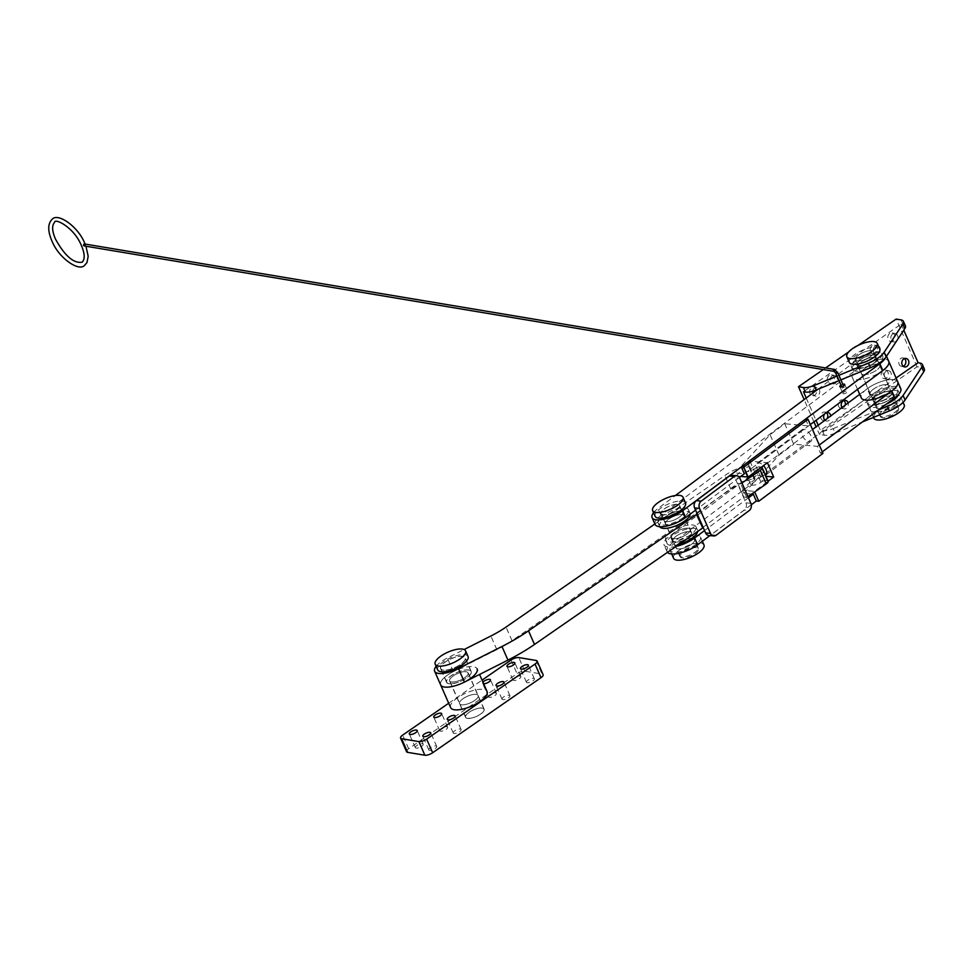 <?xml version="1.0" encoding="UTF-8"?>
<svg xmlns="http://www.w3.org/2000/svg" width="973" height="973" viewBox="0 0 973 973"><rect width="100%" height="100%" fill="white"/><g stroke="black" fill="none" stroke-linecap="round" stroke-linejoin="round"><path stroke-width="0.73" stroke-dasharray="4.87 3.65" d="M461.384 704.756A10.156 3.624 156.3 0 1 459.548 703.661A10.156 3.624 156.3 0 1 465.143 697.373A10.156 3.624 156.3 0 1 476.32 694.406A10.156 3.624 156.3 0 1 478.157 695.5A10.156 3.624 156.3 0 1 472.562 701.788A10.156 3.624 156.3 0 1 461.384 704.756A10.156 3.624 156.3 0 1 459.548 703.661A10.156 3.624 156.3 0 1 465.143 697.373A10.156 3.624 156.3 0 1 476.32 694.406A10.156 3.624 156.3 0 1 478.157 695.5A10.156 3.624 156.3 0 1 472.562 701.788A10.156 3.624 156.3 0 1 461.384 704.756M467.368 718.39A10.156 3.624 156.3 0 1 465.532 717.296A10.156 3.624 156.3 0 1 471.127 711.008A10.156 3.624 156.3 0 1 482.304 708.04A10.156 3.624 156.3 0 1 484.14 709.135A10.156 3.624 156.3 0 1 478.546 715.423A10.156 3.624 156.3 0 1 467.368 718.39M527.22 682.718A4.318 1.545 156.3 0 1 526.442 682.255A4.318 1.545 156.3 0 1 528.826 679.592A4.318 1.545 156.3 0 1 533.569 678.327A4.318 1.545 156.3 0 1 534.347 678.789A4.318 1.545 156.3 0 1 531.976 681.465A4.318 1.545 156.3 0 1 527.22 682.718M502.81 699.636A4.318 1.545 156.3 0 1 502.032 699.173A4.318 1.545 156.3 0 1 504.415 696.498A4.318 1.545 156.3 0 1 509.159 695.233A4.318 1.545 156.3 0 1 509.937 695.695A4.318 1.545 156.3 0 1 507.565 698.371A4.318 1.545 156.3 0 1 502.81 699.636M483.666 683.776A4.318 1.545 156.3 0 1 483.338 683.739A4.318 1.545 156.3 0 1 482.559 683.277A4.318 1.545 156.3 0 1 482.949 682.134M489.322 697.373A4.318 1.545 156.3 0 1 488.543 696.911A4.318 1.545 156.3 0 1 490.927 694.236A4.318 1.545 156.3 0 1 495.671 692.983A4.318 1.545 156.3 0 1 496.449 693.445A4.318 1.545 156.3 0 1 494.077 696.109A4.318 1.545 156.3 0 1 489.322 697.373M513.744 680.468A4.318 1.545 156.3 0 1 512.966 680.005A4.318 1.545 156.3 0 1 515.337 677.33A4.318 1.545 156.3 0 1 520.081 676.077A4.318 1.545 156.3 0 1 520.859 676.539A4.318 1.545 156.3 0 1 518.487 679.203A4.318 1.545 156.3 0 1 513.744 680.468M440.501 731.185A4.318 1.545 156.3 0 1 439.723 730.723A4.318 1.545 156.3 0 1 442.107 728.059A4.318 1.545 156.3 0 1 446.85 726.795A4.318 1.545 156.3 0 1 447.629 727.257A4.318 1.545 156.3 0 1 445.257 729.932A4.318 1.545 156.3 0 1 440.501 731.185M416.091 748.103A4.318 1.545 156.3 0 1 415.313 747.629A4.318 1.545 156.3 0 1 417.685 744.965A4.318 1.545 156.3 0 1 422.44 743.7A4.318 1.545 156.3 0 1 423.219 744.163A4.318 1.545 156.3 0 1 420.847 746.838A4.318 1.545 156.3 0 1 416.091 748.103M453.99 733.447A4.318 1.545 156.3 0 1 453.211 732.985A4.318 1.545 156.3 0 1 455.583 730.309A4.318 1.545 156.3 0 1 460.338 729.045A4.318 1.545 156.3 0 1 461.117 729.519A4.318 1.545 156.3 0 1 458.745 732.183A4.318 1.545 156.3 0 1 453.99 733.447M429.579 750.353A4.318 1.545 156.3 0 1 428.801 749.891A4.318 1.545 156.3 0 1 431.173 747.215A4.318 1.545 156.3 0 1 435.928 745.963A4.318 1.545 156.3 0 1 436.707 746.425A4.318 1.545 156.3 0 1 434.323 749.088A4.318 1.545 156.3 0 1 429.579 750.353M406.556 751.703A5.972 2.128 156.3 0 1 408.648 748.748L517.04 673.669A5.972 2.128 156.3 0 1 524.8 671.188L542.034 674.07A5.972 2.128 156.3 0 1 543.116 674.715M448.699 703.236L482.061 680.127M451.411 682.037A10.156 3.624 156.3 0 1 449.575 680.942A10.156 3.624 156.3 0 1 455.169 674.654A10.156 3.624 156.3 0 1 466.347 671.686A10.156 3.624 156.3 0 1 468.183 672.781A10.156 3.624 156.3 0 1 462.589 679.069A10.156 3.624 156.3 0 1 451.411 682.037M450.608 707.59A19.922 7.103 156.3 0 1 461.579 695.257A19.922 7.103 156.3 0 1 483.496 689.431A19.922 7.103 156.3 0 1 487.084 691.572M762.479 481.209L765.07 480.382L759.086 466.748L756.495 467.575L762.479 481.209L761.008 482.231A7.042 2.505 -23.7 0 1 751.861 485.15A7.042 2.505 -23.7 0 1 750.597 484.396A7.042 2.505 -23.7 0 1 754.695 479.908L755.036 478.704L753.917 478.521A29.214 10.423 156.3 0 0 730.857 489.127L512.017 640.696A53.114 18.949 -23.7 0 1 496.85 649.648L453.321 671.625A19.922 7.103 156.3 0 0 440.635 684.87A19.922 7.103 156.3 0 1 451.606 672.538A19.922 7.103 156.3 0 1 473.523 666.712A19.922 7.103 156.3 0 1 477.111 668.852L479.567 674.447M468.086 656.556A16.602 5.923 -23.7 0 0 461.299 654.732A16.602 5.923 -23.7 0 0 444.539 660.983A16.602 5.923 -23.7 0 0 437.692 669.898M452.153 683.654A13.281 4.743 -23.7 0 0 465.556 678.655A13.281 4.743 -23.7 0 0 471.029 671.528A13.281 4.743 -23.7 0 0 465.605 670.069A13.281 4.743 -23.7 0 0 452.19 675.067A13.281 4.743 -23.7 0 0 446.716 682.195A13.281 4.743 -23.7 0 0 452.153 683.654M446.169 670.02A13.281 4.743 -23.7 0 0 459.572 665.021A13.281 4.743 -23.7 0 0 465.045 657.894A13.281 4.743 -23.7 0 0 459.621 656.434A13.281 4.743 -23.7 0 0 446.206 661.433A13.281 4.743 -23.7 0 0 440.733 668.573A13.281 4.743 -23.7 0 0 446.169 670.02M469.789 718.305A9.961 3.551 -23.7 0 0 479.847 714.559A9.961 3.551 -23.7 0 0 483.958 709.208A9.961 3.551 -23.7 0 0 479.884 708.113A9.961 3.551 -23.7 0 0 469.825 711.871A9.961 3.551 -23.7 0 0 465.714 717.21A9.961 3.551 -23.7 0 0 469.789 718.305M453.832 681.964A9.961 3.551 -23.7 0 0 463.89 678.205A9.961 3.551 -23.7 0 0 468.001 672.854A9.961 3.551 -23.7 0 0 463.926 671.759A9.961 3.551 -23.7 0 0 453.868 675.517A9.961 3.551 -23.7 0 0 449.757 680.869A9.961 3.551 -23.7 0 0 453.832 681.964M667.344 525.006A10.156 3.624 156.3 0 1 665.52 523.912A10.156 3.624 156.3 0 1 671.115 517.624A10.156 3.624 156.3 0 1 682.292 514.656A10.156 3.624 156.3 0 1 684.116 515.751A10.156 3.624 156.3 0 1 678.534 522.039A10.156 3.624 156.3 0 1 667.344 525.006M673.328 538.641A10.156 3.624 156.3 0 1 671.504 537.546A10.156 3.624 156.3 0 1 677.099 531.258A10.156 3.624 156.3 0 1 688.276 528.29A10.156 3.624 156.3 0 1 690.1 529.373A10.156 3.624 156.3 0 1 684.518 535.673A10.156 3.624 156.3 0 1 673.328 538.641M442.983 670.093A13.476 4.804 156.3 0 1 440.55 668.646A13.476 4.804 156.3 0 1 447.969 660.302A13.476 4.804 156.3 0 1 462.807 656.361A13.476 4.804 156.3 0 1 465.228 657.809A13.476 4.804 156.3 0 1 457.809 666.152A13.476 4.804 156.3 0 1 442.983 670.093M448.967 683.727A13.476 4.804 156.3 0 1 446.534 682.28A13.476 4.804 156.3 0 1 453.953 673.936A13.476 4.804 156.3 0 1 468.791 669.996A13.476 4.804 156.3 0 1 471.212 671.443A13.476 4.804 156.3 0 1 463.793 679.786A13.476 4.804 156.3 0 1 448.967 683.727M654.89 523.973L724.873 475.493A29.214 10.423 156.3 0 1 747.933 464.887L749.052 465.082L748.711 466.274A7.042 2.505 -23.7 0 0 744.613 470.762A7.042 2.505 -23.7 0 0 745.877 471.516A7.042 2.505 -23.7 0 0 755.024 468.597L756.495 467.575M436.111 666.31A19.922 7.103 156.3 0 1 447.337 657.991L464.109 649.526M765.07 480.382L767.162 480.735A5.315 1.897 156.3 0 1 768.123 481.307M747.945 496.631L746.729 497.471L743.725 496.972L703.09 527.257M759.086 466.748L761.178 467.101A5.315 1.897 156.3 0 1 761.421 467.162M741.961 482.997L740.745 483.836L737.741 483.338L697.106 513.635M753.917 478.521L747.933 464.887M755.036 478.704L749.052 465.082M754.695 479.908L748.711 466.274M746.729 497.471L740.745 483.836M743.725 496.972L737.741 483.338M702.336 527.828L696.352 514.194M663.939 519.606A10.156 3.624 156.3 0 1 672.988 512.637A10.156 3.624 156.3 0 1 682.62 512.333A10.156 3.624 156.3 0 1 682.705 513.233A10.156 3.624 156.3 0 1 673.669 520.202A10.156 3.624 156.3 0 1 664.024 520.506A10.156 3.624 156.3 0 1 663.939 519.606M665.435 523.012A10.156 3.624 156.3 0 1 674.484 516.055A10.156 3.624 156.3 0 1 684.116 515.751A10.156 3.624 156.3 0 1 684.201 516.651A10.156 3.624 156.3 0 1 675.165 523.608A10.156 3.624 156.3 0 1 665.52 523.912A10.156 3.624 156.3 0 1 665.435 523.012M659.718 526.697A16.602 5.923 156.3 0 1 659.621 526.502A16.602 5.923 156.3 0 1 659.487 525.031A16.602 5.923 156.3 0 1 674.265 513.647A16.602 5.923 156.3 0 1 690.015 513.16A16.602 5.923 156.3 0 1 690.21 514.121M688.653 511.214A16.602 5.923 156.3 0 1 673.875 522.598A16.602 5.923 156.3 0 1 658.125 523.097A16.602 5.923 156.3 0 1 657.991 521.625A16.602 5.923 156.3 0 1 672.769 510.241A16.602 5.923 156.3 0 1 688.519 509.755A16.602 5.923 156.3 0 1 688.653 511.214M843.445 393.712A2.651 0.949 156.3 0 1 842.849 393.408A2.651 0.949 156.3 0 1 844.223 391.815A2.651 0.949 156.3 0 1 847.106 390.976A2.651 0.949 156.3 0 1 847.714 391.28A2.651 0.949 156.3 0 1 846.328 392.873A2.651 0.949 156.3 0 1 843.445 393.712M841.025 385.126A2.651 0.949 156.3 0 1 842.849 384.323M860.521 367.818A10.156 3.624 156.3 0 1 858.235 366.663A10.156 3.624 156.3 0 1 863.501 360.557A10.156 3.624 156.3 0 1 874.557 357.359A10.156 3.624 156.3 0 1 876.843 358.502A10.156 3.624 156.3 0 1 871.565 364.607A10.156 3.624 156.3 0 1 860.521 367.818M863.513 374.629A10.156 3.624 156.3 0 1 861.227 373.486A10.156 3.624 156.3 0 1 866.493 367.368A10.156 3.624 156.3 0 1 877.549 364.17A10.156 3.624 156.3 0 1 879.835 365.313A10.156 3.624 156.3 0 1 874.557 371.431A10.156 3.624 156.3 0 1 863.513 374.629M663.318 514.839A10.156 3.624 156.3 0 1 661.032 513.695A10.156 3.624 156.3 0 1 666.298 507.578A10.156 3.624 156.3 0 1 677.354 504.379A10.156 3.624 156.3 0 1 679.628 505.522A10.156 3.624 156.3 0 1 674.362 511.628A10.156 3.624 156.3 0 1 663.318 514.839M666.31 521.65A10.156 3.624 156.3 0 1 664.024 520.506A10.156 3.624 156.3 0 1 669.29 514.401A10.156 3.624 156.3 0 1 680.346 511.19A10.156 3.624 156.3 0 1 682.62 512.333A10.156 3.624 156.3 0 1 677.354 518.451A10.156 3.624 156.3 0 1 666.31 521.65M655.084 524.423A19.922 7.103 156.3 0 1 661.008 515.313L858.222 368.293A19.922 7.103 156.3 0 1 876.734 359.864A19.922 7.103 156.3 0 1 888.775 361.397A19.922 7.103 156.3 0 0 874.52 360.424A19.922 7.103 156.3 0 0 855.194 370.859A19.922 7.103 156.3 0 0 852.287 377.402A19.922 7.103 156.3 0 0 866.542 378.375A19.922 7.103 156.3 0 0 885.868 367.94M653.552 512.686A19.922 7.103 156.3 0 1 658.016 508.49L675.408 495.537M810.327 424.569L744.333 473.766L734.895 472.914L770.069 434.7L784.749 423.754L793.725 444.199L817.515 446.352L820.507 453.163L822.976 453.382M739.419 477.439L695.573 510.12M817.94 389.273L855.231 361.469A19.922 7.103 156.3 0 1 873.742 353.041A19.922 7.103 156.3 0 1 885.783 354.573A19.922 7.103 156.3 0 1 885.43 357.784M671.419 536.67A10.156 3.624 156.3 0 1 680.431 529.689A10.156 3.624 156.3 0 1 690.1 529.373A10.156 3.624 156.3 0 1 690.198 530.249A10.156 3.624 156.3 0 1 681.173 537.23A10.156 3.624 156.3 0 1 671.504 537.546A10.156 3.624 156.3 0 1 671.419 536.67M672.915 540.076A10.156 3.624 156.3 0 1 681.927 533.107A10.156 3.624 156.3 0 1 691.596 532.79A10.156 3.624 156.3 0 1 691.694 533.654A10.156 3.624 156.3 0 1 682.669 540.635A10.156 3.624 156.3 0 1 673 540.952A10.156 3.624 156.3 0 1 672.915 540.076M679.081 544.321A16.602 5.923 156.3 0 1 667.101 543.542A16.602 5.923 156.3 0 1 666.955 542.119A16.602 5.923 156.3 0 1 681.696 530.711A16.602 5.923 156.3 0 1 697.495 530.2A16.602 5.923 156.3 0 1 697.665 531.453M696.145 528.217A16.602 5.923 156.3 0 1 681.404 539.614A16.602 5.923 156.3 0 1 665.605 540.137A16.602 5.923 156.3 0 1 665.459 538.714A16.602 5.923 156.3 0 1 680.2 527.305A16.602 5.923 156.3 0 1 695.999 526.794A16.602 5.923 156.3 0 1 696.145 528.217M872.489 395.074A10.156 3.624 156.3 0 1 870.203 393.931A10.156 3.624 156.3 0 1 875.469 387.826A10.156 3.624 156.3 0 1 886.525 384.615A10.156 3.624 156.3 0 1 888.811 385.758A10.156 3.624 156.3 0 1 883.533 391.876A10.156 3.624 156.3 0 1 872.489 395.074M875.481 401.898A10.156 3.624 156.3 0 1 873.195 400.742A10.156 3.624 156.3 0 1 878.461 394.637A10.156 3.624 156.3 0 1 889.517 391.438A10.156 3.624 156.3 0 1 891.803 392.581A10.156 3.624 156.3 0 1 886.525 398.687A10.156 3.624 156.3 0 1 875.481 401.898M675.286 542.095A10.156 3.624 156.3 0 1 673 540.952A10.156 3.624 156.3 0 1 678.266 534.846A10.156 3.624 156.3 0 1 689.322 531.635A10.156 3.624 156.3 0 1 691.596 532.79A10.156 3.624 156.3 0 1 686.33 538.896A10.156 3.624 156.3 0 1 675.286 542.095M678.278 548.918A10.156 3.624 156.3 0 1 675.992 547.775A10.156 3.624 156.3 0 1 681.258 541.657A10.156 3.624 156.3 0 1 692.314 538.458A10.156 3.624 156.3 0 1 694.588 539.601A10.156 3.624 156.3 0 1 689.322 545.707A10.156 3.624 156.3 0 1 678.278 548.918M667.478 552.36A19.922 7.103 156.3 0 1 667.052 551.691A19.922 7.103 156.3 0 1 672.975 542.569L870.19 395.549A19.922 7.103 156.3 0 1 888.702 387.12A19.922 7.103 156.3 0 1 900.743 388.653M676.04 546.425A19.922 7.103 156.3 0 1 668.536 547.13A19.922 7.103 156.3 0 1 664.06 544.88A19.922 7.103 156.3 0 1 669.983 535.758L812.491 429.519M822.294 451.837L820.507 453.163M751.29 504.768L709.937 535.6M819.302 445.014L817.515 446.352M748.468 497.823L704.549 530.577M859.718 394.32L867.198 388.738A19.922 7.103 156.3 0 1 885.71 380.309A19.922 7.103 156.3 0 1 897.751 381.842A19.922 7.103 156.3 0 0 883.496 380.869A19.922 7.103 156.3 0 0 864.17 391.316A19.922 7.103 156.3 0 0 861.263 397.86M685.527 502.932A16.602 5.923 -23.7 0 0 669.619 503.491A16.602 5.923 -23.7 0 0 654.975 514.948A16.602 5.923 -23.7 0 0 655.133 516.274M680.066 555.972A9.961 3.551 -23.7 0 0 680.163 556.775A9.961 3.551 -23.7 0 0 689.711 556.447A9.961 3.551 -23.7 0 0 698.492 549.575A9.961 3.551 -23.7 0 0 698.395 548.772A9.961 3.551 -23.7 0 0 688.86 549.1A9.961 3.551 -23.7 0 0 680.066 555.972M661.117 512.807A9.961 3.551 -23.7 0 0 661.214 513.61A9.961 3.551 -23.7 0 0 670.762 513.282A9.961 3.551 -23.7 0 0 679.543 506.398A9.961 3.551 -23.7 0 0 679.446 505.607A9.961 3.551 -23.7 0 0 669.91 505.936A9.961 3.551 -23.7 0 0 661.117 512.807M904.464 358.587A4.318 3.539 99.5 0 0 903.041 357.93A4.318 3.539 99.5 0 0 900.706 358.49A4.318 3.539 99.5 0 0 898.797 363.038A4.318 3.539 99.5 0 0 901.618 366.444A4.318 3.539 99.5 0 0 903.187 366.286M886.123 371.163A4.318 3.539 99.5 0 0 884.214 375.712A4.318 3.539 99.5 0 0 887.035 379.117A4.318 3.539 99.5 0 0 889.371 378.546A4.318 3.539 99.5 0 0 891.28 374.009A4.318 3.539 99.5 0 0 888.458 370.604A4.318 3.539 99.5 0 0 886.123 371.163M883.131 370.664A4.318 3.539 99.5 0 0 881.222 375.213A4.318 3.539 99.5 0 0 884.043 378.619A4.318 3.539 99.5 0 0 886.379 378.047A4.318 3.539 99.5 0 0 888.288 373.498A4.318 3.539 99.5 0 0 885.466 370.105A4.318 3.539 99.5 0 0 883.131 370.664M892.74 334.007A4.318 3.539 99.5 0 0 890.83 338.543A4.318 3.539 99.5 0 0 893.64 341.949A4.318 3.539 99.5 0 0 895.975 341.389A4.318 3.539 99.5 0 0 897.884 336.84A4.318 3.539 99.5 0 0 895.063 333.435A4.318 3.539 99.5 0 0 892.74 334.007M889.736 333.496A4.318 3.539 99.5 0 0 887.826 338.045A4.318 3.539 99.5 0 0 890.648 341.45A4.318 3.539 99.5 0 0 892.983 340.891A4.318 3.539 99.5 0 0 894.892 336.342A4.318 3.539 99.5 0 0 892.071 332.936A4.318 3.539 99.5 0 0 889.736 333.496M875.153 346.181A4.318 3.539 99.5 0 0 873.243 350.718A4.318 3.539 99.5 0 0 876.065 354.123A4.318 3.539 99.5 0 0 878.4 353.564A4.318 3.539 99.5 0 0 880.31 349.015A4.318 3.539 99.5 0 0 877.488 345.61A4.318 3.539 99.5 0 0 875.153 346.181M872.161 345.67A4.318 3.539 99.5 0 0 870.251 350.219A4.318 3.539 99.5 0 0 873.073 353.625A4.318 3.539 99.5 0 0 875.408 353.053A4.318 3.539 99.5 0 0 877.318 348.516A4.318 3.539 99.5 0 0 874.496 345.111A4.318 3.539 99.5 0 0 872.161 345.67M832.195 375.931A4.318 3.539 99.5 0 0 830.285 380.479A4.318 3.539 99.5 0 0 833.107 383.885A4.318 3.539 99.5 0 0 835.43 383.313A4.318 3.539 99.5 0 0 837.339 378.765A4.318 3.539 99.5 0 0 834.53 375.371A4.318 3.539 99.5 0 0 832.195 375.931M829.191 375.432A4.318 3.539 99.5 0 0 827.281 379.981A4.318 3.539 99.5 0 0 830.103 383.386A4.318 3.539 99.5 0 0 832.438 382.815A4.318 3.539 99.5 0 0 834.348 378.266A4.318 3.539 99.5 0 0 831.526 374.873A4.318 3.539 99.5 0 0 829.191 375.432M842.01 407.517A4.318 3.539 99.5 0 0 844.077 408.879A4.318 3.539 99.5 0 0 846.401 408.307A4.318 3.539 99.5 0 0 848.152 402.931M843.932 400.523A4.318 3.539 99.5 0 0 842.496 399.854A4.318 3.539 99.5 0 0 840.161 400.426A4.318 3.539 99.5 0 0 838.252 404.975A4.318 3.539 99.5 0 0 841.073 408.368A4.318 3.539 99.5 0 0 843.409 407.809A4.318 3.539 99.5 0 0 845.184 405.145M812.783 393.116A4.318 3.539 99.5 0 0 815.52 396.06A4.318 3.539 99.5 0 0 817.855 395.488A4.318 3.539 99.5 0 0 819.765 390.939A4.318 3.539 99.5 0 0 816.955 387.546A4.318 3.539 99.5 0 0 814.62 388.105A4.318 3.539 99.5 0 0 812.747 391.195M816.651 389.796A4.318 3.539 99.5 0 0 813.951 387.035A4.318 3.539 99.5 0 0 811.616 387.607A4.318 3.539 99.5 0 0 809.706 392.155A4.318 3.539 99.5 0 0 812.528 395.549A4.318 3.539 99.5 0 0 814.863 394.989A4.318 3.539 99.5 0 0 816.736 390.173M826.138 412.783A4.318 3.539 99.5 0 0 825.591 413.099A4.318 3.539 99.5 0 0 824.897 413.707M824.922 420.251A4.318 3.539 99.5 0 0 826.491 421.041A4.318 3.539 99.5 0 0 828.826 420.482A4.318 3.539 99.5 0 0 830.735 415.921M826.357 412.698A4.318 3.539 99.5 0 0 824.922 412.029A4.318 3.539 99.5 0 0 822.586 412.601A4.318 3.539 99.5 0 0 820.677 417.149A4.318 3.539 99.5 0 0 823.499 420.543A4.318 3.539 99.5 0 0 825.834 419.983A4.318 3.539 99.5 0 0 827.038 418.67M860.886 359.365A10.022 3.576 -23.7 0 0 857.359 364.34A10.022 3.576 -23.7 0 0 872.197 361.263A10.022 3.576 -23.7 0 0 875.724 356.276A10.022 3.576 -23.7 0 0 860.886 359.365M870.203 356.714A10.022 3.576 156.3 0 1 855.364 359.803A10.022 3.576 156.3 0 1 858.891 354.817A10.022 3.576 156.3 0 1 873.73 351.74A10.022 3.576 156.3 0 1 870.203 356.714M891.146 404.427A10.022 3.576 156.3 0 1 876.308 407.505A10.022 3.576 156.3 0 1 879.835 402.53A10.022 3.576 156.3 0 1 894.674 399.453A10.022 3.576 156.3 0 1 891.146 404.427M889.152 399.879A10.022 3.576 156.3 0 1 874.313 402.968A10.022 3.576 156.3 0 1 877.841 397.993A10.022 3.576 156.3 0 1 892.679 394.904A10.022 3.576 156.3 0 1 889.152 399.879M919.959 363.051L921.954 367.599L917.077 366.785L819.436 434.408L816.104 426.831M921.954 367.599A13.281 4.743 156.3 0 1 924.35 369.022M896.06 377.998L820.434 430.37L822.319 430.686A13.281 4.743 -23.7 0 0 833.168 428.606L835.162 433.143L862.321 421.99M835.162 433.143A13.281 4.743 156.3 0 1 824.313 435.223L819.436 434.408M858.21 345.342L848.663 351.958M825.591 367.928L823.243 369.558M837.048 376.065L838.884 375.31M901.01 319.886L903.005 324.435L901.132 324.118L803.479 391.742M903.005 324.435A13.281 4.743 156.3 0 1 905.401 325.858M840.879 379.847L839.042 380.601M833.168 428.606L878.351 410.047M917.077 366.785L896.133 319.071M901.132 324.118L903.783 330.163M813.939 421.881L804.136 399.562M806.228 398.006L816.031 420.324M818.196 425.262L820.434 430.37M857.298 364.51A10.156 3.624 156.3 0 1 857.237 364.401A10.156 3.624 156.3 0 1 864.912 357.067A10.156 3.624 156.3 0 1 875.785 356.106A10.156 3.624 156.3 0 1 875.846 356.227A10.156 3.624 156.3 0 1 868.171 363.549A10.156 3.624 156.3 0 1 857.298 364.51M858.295 366.785A10.156 3.624 156.3 0 1 858.235 366.663A10.156 3.624 156.3 0 1 865.909 359.341A10.156 3.624 156.3 0 1 876.782 358.38A10.156 3.624 156.3 0 1 876.843 358.502A10.156 3.624 156.3 0 1 869.169 365.824A10.156 3.624 156.3 0 1 858.295 366.785M866.189 369.448A16.602 5.923 156.3 0 1 852.433 369.448A16.602 5.923 156.3 0 1 852.336 369.254A16.602 5.923 156.3 0 1 864.875 357.286A16.602 5.923 156.3 0 1 882.645 355.717A16.602 5.923 156.3 0 1 882.742 355.911A16.602 5.923 156.3 0 1 871.857 367.101M881.647 353.442A16.602 5.923 156.3 0 1 881.745 353.637A16.602 5.923 156.3 0 1 869.205 365.605A16.602 5.923 156.3 0 1 851.436 367.174A16.602 5.923 156.3 0 1 851.339 366.979A16.602 5.923 156.3 0 1 863.878 355.011A16.602 5.923 156.3 0 1 881.647 353.442M862.71 370.141A10.156 3.624 156.3 0 1 872.562 364.826A10.156 3.624 156.3 0 1 879.835 365.313A10.156 3.624 156.3 0 1 878.351 368.658A10.156 3.624 156.3 0 1 868.5 373.973A10.156 3.624 156.3 0 1 861.227 373.486A10.156 3.624 156.3 0 1 862.71 370.141M871.686 390.599A10.156 3.624 156.3 0 1 881.538 385.272A10.156 3.624 156.3 0 1 888.811 385.758A10.156 3.624 156.3 0 1 887.327 389.103A10.156 3.624 156.3 0 1 877.476 394.43A10.156 3.624 156.3 0 1 870.203 393.931A10.156 3.624 156.3 0 1 871.686 390.599M873.255 400.864A10.156 3.624 156.3 0 1 873.195 400.742A10.156 3.624 156.3 0 1 880.869 393.42A10.156 3.624 156.3 0 1 891.742 392.46A10.156 3.624 156.3 0 1 891.803 392.581A10.156 3.624 156.3 0 1 884.129 399.903A10.156 3.624 156.3 0 1 873.255 400.864M874.253 403.138A10.156 3.624 156.3 0 1 874.192 403.017A10.156 3.624 156.3 0 1 881.866 395.695A10.156 3.624 156.3 0 1 892.74 394.734A10.156 3.624 156.3 0 1 892.8 394.856A10.156 3.624 156.3 0 1 885.126 402.177A10.156 3.624 156.3 0 1 874.253 403.138M886.123 404.245A16.602 5.923 156.3 0 1 868.39 405.802A16.602 5.923 156.3 0 1 868.293 405.607A16.602 5.923 156.3 0 1 880.833 393.639A16.602 5.923 156.3 0 1 898.602 392.07A16.602 5.923 156.3 0 1 898.699 392.265A16.602 5.923 156.3 0 1 898.675 394.32M897.605 389.796A16.602 5.923 156.3 0 1 897.702 389.991A16.602 5.923 156.3 0 1 885.162 401.958A16.602 5.923 156.3 0 1 867.393 403.527A16.602 5.923 156.3 0 1 867.296 403.333A16.602 5.923 156.3 0 1 879.835 391.365A16.602 5.923 156.3 0 1 897.605 389.796M880.443 416.736A9.961 3.551 -23.7 0 0 891.134 415.714A9.961 3.551 -23.7 0 0 898.602 408.563A9.961 3.551 -23.7 0 0 898.517 408.405A9.961 3.551 -23.7 0 0 887.814 409.414A9.961 3.551 -23.7 0 0 880.358 416.566A9.961 3.551 -23.7 0 0 880.443 416.736M855.51 359.937A9.961 3.551 -23.7 0 0 866.201 358.915A9.961 3.551 -23.7 0 0 873.669 351.764A9.961 3.551 -23.7 0 0 873.584 351.606A9.961 3.551 -23.7 0 0 862.881 352.615A9.961 3.551 -23.7 0 0 855.425 359.767A9.961 3.551 -23.7 0 0 855.51 359.937M879.604 348.833A16.602 5.923 -23.7 0 0 862.163 350.341A16.602 5.923 -23.7 0 0 849.247 362.151M675.919 547.556A10.156 3.624 156.3 0 1 684.128 540.246A10.156 3.624 156.3 0 1 694.588 539.601A10.156 3.624 156.3 0 1 694.661 539.82A10.156 3.624 156.3 0 1 686.452 547.13A10.156 3.624 156.3 0 1 675.992 547.775A10.156 3.624 156.3 0 1 675.919 547.556M679.409 555.51A10.156 3.624 156.3 0 1 687.619 548.188A10.156 3.624 156.3 0 1 698.079 547.556A10.156 3.624 156.3 0 1 698.152 547.775A10.156 3.624 156.3 0 1 689.942 555.084A10.156 3.624 156.3 0 1 679.482 555.717A10.156 3.624 156.3 0 1 679.409 555.51M700.609 537.364A16.602 5.923 156.3 0 1 687.193 549.319A16.602 5.923 156.3 0 1 670.093 550.353A16.602 5.923 156.3 0 1 669.971 550A16.602 5.923 156.3 0 1 683.387 538.057A16.602 5.923 156.3 0 1 700.487 537.011A16.602 5.923 156.3 0 1 700.609 537.364M673.462 557.955A16.602 5.923 156.3 0 1 686.403 546.218A16.602 5.923 156.3 0 1 703.807 544.637M876.138 407.444A10.156 3.624 156.3 0 1 884.202 400.085A10.156 3.624 156.3 0 1 894.795 399.392A10.156 3.624 156.3 0 1 894.844 399.526A10.156 3.624 156.3 0 1 886.78 406.872A10.156 3.624 156.3 0 1 876.187 407.565A10.156 3.624 156.3 0 1 876.138 407.444M879.628 415.386A10.156 3.624 156.3 0 1 887.692 408.04A10.156 3.624 156.3 0 1 898.286 407.346A10.156 3.624 156.3 0 1 898.334 407.468A10.156 3.624 156.3 0 1 890.271 414.826A10.156 3.624 156.3 0 1 879.677 415.52A10.156 3.624 156.3 0 1 879.628 415.386M900.767 397.008A16.602 5.923 156.3 0 1 887.595 409.025A16.602 5.923 156.3 0 1 870.288 410.156A16.602 5.923 156.3 0 1 870.215 409.949A16.602 5.923 156.3 0 1 883.387 397.933A16.602 5.923 156.3 0 1 900.694 396.802A16.602 5.923 156.3 0 1 900.767 397.008M873.705 417.904A16.602 5.923 156.3 0 1 886.598 406.009A16.602 5.923 156.3 0 1 904.087 404.561M716.177 535.199L711.251 534.749L744.272 510.132L749.198 510.582M750.864 503.296L745.95 502.859L734.98 477.865L739.894 478.302M745.95 502.859A5.315 4.16 -84.8 0 1 744.272 510.132M711.251 534.749A5.315 4.16 -84.8 0 1 708.782 535.503M731.781 475.311A5.315 4.16 -84.8 0 1 734.98 477.865M803.722 429.288A7.31 3.71 -126.7 0 0 802.105 429.677A7.31 3.71 -126.7 0 0 802.64 436.451A7.31 3.71 -126.7 0 0 809.208 441.778A7.31 3.71 -126.7 0 0 810.837 441.389A7.31 3.71 -126.7 0 0 810.302 434.603A7.31 3.71 -126.7 0 0 803.722 429.288M765.423 475.152A7.31 3.71 53.3 0 1 764.267 475.286A7.31 3.71 53.3 0 1 757.687 469.959A7.31 3.71 53.3 0 1 757.152 463.184A7.31 3.71 53.3 0 1 758.782 462.795A7.31 3.71 53.3 0 1 763.489 465.617M740.818 476.393L736.245 475.979L734.895 472.914M751.643 494.065L743.871 493.36L742.533 490.295L754.428 491.365L768.074 481.197M805.547 419.083L808.539 425.894L784.749 423.754M744.333 473.766L808.539 425.894M743.871 493.36L779.045 455.145L793.725 444.199M779.045 455.145L770.069 434.7M736.245 475.979L749.928 461.117L767.405 462.698M749.928 461.117L756.203 475.432L765.933 476.308M756.203 475.432L742.533 490.295M84.7 245.792L84.919 244.405L83.946 244.089M842.715 387.704L844.199 387.4L842.715 387.704M408.648 748.748L402.664 735.114M511.056 660.035L517.04 673.669M524.8 671.188L518.816 657.566M536.05 660.448L542.034 674.07M761.008 482.231L755.024 468.597M453.321 671.625L447.337 657.991M496.85 649.648L490.866 636.014M512.017 640.696L506.033 627.062M730.857 489.127L724.873 475.493M767.162 480.735L761.178 467.101M661.008 515.313L658.016 508.49M858.222 368.293L855.231 361.469M672.975 542.569L669.983 535.758M870.19 395.549L867.198 388.738M824.313 435.223L822.319 430.686M834.092 371.37A0.997 0.815 99.5 0 0 835.053 370.093M836.184 372.817L837.035 372.44M465.532 717.296L449.575 680.942M526.442 682.255L520.458 668.633M502.032 699.173L496.048 685.539M488.543 696.911L482.559 683.277M512.966 680.005L506.982 666.371M439.723 730.723L433.739 717.101M415.313 747.629L409.329 734.007M453.211 732.985L447.227 719.351M428.801 749.891L422.817 736.257M436.707 746.425L430.723 732.791M461.117 729.519L455.133 715.885M423.219 744.163L417.235 730.528M447.629 727.257L441.645 713.623M520.859 676.539L514.875 662.905M496.449 693.445L490.465 679.811M509.937 695.695L503.953 682.061M534.347 678.789L528.363 665.155M484.14 709.135L468.183 672.781M471.029 671.528L465.045 657.894M483.958 709.208L468.001 672.854M465.714 717.21L449.757 680.869M446.716 682.195L440.733 668.573M679.482 555.717L661.032 513.695M446.534 682.28L440.55 668.646M750.597 484.396L744.613 470.762M471.212 671.443L465.228 657.809M698.079 547.556L679.628 505.522M659.621 526.502L658.125 523.097M690.015 513.16L688.519 509.755M839.857 386.597L842.849 393.408M874.192 403.017L857.237 364.401M886.512 356.252L885.783 354.573M892.8 394.856L875.846 356.227M844.722 384.457L847.714 391.28M667.101 543.542L665.605 540.137M697.495 530.2L695.999 526.794M667.052 551.691L664.06 544.88M680.163 556.775L661.214 513.61M698.395 548.772L679.446 505.607M901.618 366.444L904.61 366.943M884.043 378.619L887.035 379.117M890.648 341.45L893.64 341.949M873.073 353.625L876.065 354.123M830.103 383.386L833.107 383.885M841.073 408.368L844.077 408.879M812.528 395.549L815.52 396.06M823.499 420.543L826.491 421.041M855.364 359.803L857.359 364.34M874.313 402.968L876.308 407.505M892.679 394.904L894.674 399.453M873.73 351.74L875.724 356.276M824.922 412.029L827.926 412.528M813.951 387.035L816.955 387.546M842.496 399.854L845.501 400.365M831.526 374.873L834.53 375.371M874.496 345.111L877.488 345.61M892.071 332.936L895.063 333.435M885.466 370.105L888.458 370.604M903.041 357.93L906.033 358.429M882.742 355.911L881.745 353.637M852.336 369.254L851.339 366.979M857.541 389.37L852.287 377.402M898.699 392.265L897.702 389.991M868.293 405.607L867.296 403.333M898.602 408.563L873.669 351.764M880.358 416.566L855.425 359.767M671.674 553.953L670.093 550.353M702.348 541.256L700.487 537.011M898.286 407.346L894.795 399.392M873.474 417.405L870.288 410.156M903.114 402.348L900.694 396.802M879.677 415.52L876.187 407.565M757.152 463.184L802.105 429.677M765.885 474.897L810.837 441.389M85.965 246.218L85.077 244.053M843.555 385.928L844.199 387.4M841.73 386.731L842.375 388.203"/><path stroke-width="1.46" d="M521.236 669.096A4.318 1.545 156.3 0 1 520.458 668.633A4.318 1.545 156.3 0 1 522.842 665.958A4.318 1.545 156.3 0 1 527.585 664.693A4.318 1.545 156.3 0 1 528.363 665.155A4.318 1.545 156.3 0 1 525.992 667.831A4.318 1.545 156.3 0 1 521.236 669.096M496.826 686.001A4.318 1.545 156.3 0 1 496.048 685.539A4.318 1.545 156.3 0 1 498.431 682.864A4.318 1.545 156.3 0 1 503.175 681.599A4.318 1.545 156.3 0 1 503.953 682.061A4.318 1.545 156.3 0 1 501.582 684.737A4.318 1.545 156.3 0 1 496.826 686.001M482.949 682.134A4.318 1.545 156.3 0 1 489.687 679.349A4.318 1.545 156.3 0 1 490.465 679.811A4.318 1.545 156.3 0 1 488.312 682.353A4.318 1.545 156.3 0 1 483.666 683.776M507.76 666.833A4.318 1.545 156.3 0 1 506.982 666.371A4.318 1.545 156.3 0 1 509.353 663.695A4.318 1.545 156.3 0 1 514.097 662.443A4.318 1.545 156.3 0 1 514.875 662.905A4.318 1.545 156.3 0 1 512.503 665.581A4.318 1.545 156.3 0 1 507.76 666.833M434.517 717.563A4.318 1.545 156.3 0 1 433.739 717.101A4.318 1.545 156.3 0 1 436.123 714.425A4.318 1.545 156.3 0 1 440.866 713.16A4.318 1.545 156.3 0 1 441.645 713.623A4.318 1.545 156.3 0 1 439.273 716.298A4.318 1.545 156.3 0 1 434.517 717.563M410.107 734.469A4.318 1.545 156.3 0 1 409.329 734.007A4.318 1.545 156.3 0 1 411.701 731.331A4.318 1.545 156.3 0 1 416.456 730.066A4.318 1.545 156.3 0 1 417.235 730.528A4.318 1.545 156.3 0 1 414.863 733.204A4.318 1.545 156.3 0 1 410.107 734.469M448.006 719.813A4.318 1.545 156.3 0 1 447.227 719.351A4.318 1.545 156.3 0 1 449.599 716.675A4.318 1.545 156.3 0 1 454.355 715.423A4.318 1.545 156.3 0 1 455.133 715.885A4.318 1.545 156.3 0 1 452.761 718.548A4.318 1.545 156.3 0 1 448.006 719.813M423.596 736.719A4.318 1.545 156.3 0 1 422.817 736.257A4.318 1.545 156.3 0 1 425.189 733.581A4.318 1.545 156.3 0 1 429.944 732.328A4.318 1.545 156.3 0 1 430.723 732.791A4.318 1.545 156.3 0 1 428.339 735.466A4.318 1.545 156.3 0 1 423.596 736.719M541.012 677.682L535.028 664.048A5.972 2.128 -23.7 0 0 537.132 661.081L543.116 674.715A5.972 2.128 156.3 0 1 541.012 677.682L432.632 752.749A5.972 2.128 156.3 0 1 424.86 755.23L407.626 752.348A5.972 2.128 156.3 0 1 406.556 751.703L400.572 738.081A5.972 2.128 -23.7 0 0 401.642 738.714L407.626 752.348M400.572 738.081A5.972 2.128 -23.7 0 1 402.664 735.114L448.699 703.236M482.061 680.127L511.056 660.035A5.972 2.128 -23.7 0 1 518.816 657.566L536.05 660.448A5.972 2.128 -23.7 0 1 537.132 661.081M424.86 755.23L418.876 741.596L401.642 738.714M418.876 741.596A5.972 2.128 -23.7 0 0 426.648 739.115L432.632 752.749M535.028 664.048L426.648 739.115M479.567 674.447L487.084 691.572A19.922 7.103 156.3 0 1 476.125 703.905A19.922 7.103 156.3 0 1 454.196 709.731A19.922 7.103 156.3 0 1 450.608 707.59L434.651 671.236A19.922 7.103 156.3 0 1 436.111 666.31M477.111 668.852A19.922 7.103 156.3 0 1 466.152 681.185A19.922 7.103 156.3 0 1 444.223 687.011A19.922 7.103 156.3 0 1 440.635 684.87A19.922 7.103 156.3 0 0 444.223 687.011A19.922 7.103 156.3 0 0 464.425 682.097L458.441 668.463A19.922 7.103 156.3 0 1 438.239 673.377A19.922 7.103 156.3 0 1 434.651 671.236M435.199 664.218L437.692 669.898A16.602 5.923 -23.7 0 0 444.479 671.723A16.602 5.923 -23.7 0 0 461.238 665.471A16.602 5.923 -23.7 0 0 468.086 656.556L465.593 650.876A16.602 5.923 -23.7 0 0 458.806 649.052A16.602 5.923 -23.7 0 0 442.046 655.303A16.602 5.923 -23.7 0 0 435.199 664.218A16.602 5.923 -23.7 0 0 441.985 666.043A16.602 5.923 -23.7 0 0 458.745 659.791A16.602 5.923 -23.7 0 0 465.593 650.876M761.421 467.162A5.315 1.897 156.3 0 1 762.139 467.672L768.123 481.307A5.315 1.897 156.3 0 1 766.25 483.946L747.945 496.631M697.106 513.635L696.352 514.194L702.786 527.901L534.493 644.454A92.958 33.167 156.3 0 1 507.955 660.12L464.425 682.097M464.109 649.526L490.866 636.014A53.114 18.949 -23.7 0 0 506.033 627.062L654.89 523.973M696.802 514.267L528.509 630.82A92.958 33.167 156.3 0 1 501.971 646.486L458.441 668.463M762.139 467.672A5.315 1.897 156.3 0 1 760.266 470.312L741.961 482.997M690.21 514.121A16.602 5.923 156.3 0 1 690.149 514.632A16.602 5.923 156.3 0 1 675.651 525.894A16.602 5.923 156.3 0 1 659.718 526.697M842.849 384.323A2.651 0.949 156.3 0 1 844.114 384.153A2.651 0.949 156.3 0 1 844.722 384.457A2.651 0.949 156.3 0 1 843.336 386.05A2.651 0.949 156.3 0 1 840.453 386.889A2.651 0.949 156.3 0 1 839.857 386.597A2.651 0.949 156.3 0 1 841.025 385.126M695.573 510.12L685.637 517.527A19.922 7.103 156.3 0 1 659.56 526.685A19.922 7.103 156.3 0 1 655.084 524.423L652.092 517.612A19.922 7.103 156.3 0 1 653.552 512.686M885.43 357.784A19.922 7.103 156.3 0 1 879.847 363.695L682.645 510.716A19.922 7.103 156.3 0 1 656.568 519.862A19.922 7.103 156.3 0 1 652.092 517.612M822.294 451.837L894.807 397.775A19.922 7.103 156.3 0 0 900.743 388.653L888.775 361.397A19.922 7.103 156.3 0 1 882.839 370.506L810.327 424.569M740.818 476.393L748.152 477.062L743.81 467.174L741.341 466.955L744.333 473.766L739.419 477.439M675.408 495.537L817.94 389.273M697.665 531.453A16.602 5.923 156.3 0 1 697.641 531.623A16.602 5.923 156.3 0 1 679.081 544.321M709.937 535.6L697.605 544.795A19.922 7.103 156.3 0 1 671.528 553.941A19.922 7.103 156.3 0 1 667.478 552.36M751.643 494.065L753.309 494.211L756.301 501.034L751.29 504.768M704.549 530.577L694.613 537.984A19.922 7.103 156.3 0 1 676.04 546.425M857.541 389.37L861.263 397.86A19.922 7.103 156.3 0 0 875.518 398.821A19.922 7.103 156.3 0 0 894.844 388.385A19.922 7.103 156.3 0 0 897.751 381.842A19.922 7.103 156.3 0 1 891.815 390.964L819.302 445.014M753.309 494.211L748.468 497.823M812.491 429.519L859.718 394.32M652.64 510.594L655.133 516.274A16.602 5.923 -23.7 0 0 671.042 515.726A16.602 5.923 -23.7 0 0 685.685 504.269A16.602 5.923 -23.7 0 0 685.527 502.932L683.034 497.252A16.602 5.923 -23.7 0 0 667.125 497.811A16.602 5.923 -23.7 0 0 652.482 509.268A16.602 5.923 -23.7 0 0 652.64 510.594A16.602 5.923 -23.7 0 0 668.548 510.047A16.602 5.923 -23.7 0 0 683.192 498.59A16.602 5.923 -23.7 0 0 683.034 497.252M903.71 358.988A4.318 3.539 99.5 0 0 901.801 363.537A4.318 3.539 99.5 0 0 904.61 366.943A4.318 3.539 99.5 0 0 906.945 366.383A4.318 3.539 99.5 0 0 908.855 361.834A4.318 3.539 99.5 0 0 906.033 358.429A4.318 3.539 99.5 0 0 903.71 358.988M903.187 366.286A4.318 3.539 99.5 0 0 903.953 365.872A4.318 3.539 99.5 0 0 904.464 358.587M848.152 402.931A4.318 3.539 99.5 0 0 845.501 400.365A4.318 3.539 99.5 0 0 843.165 400.925A4.318 3.539 99.5 0 0 842.01 407.517M812.747 391.195A4.318 3.539 99.5 0 0 812.783 393.116M824.897 413.707A4.318 3.539 99.5 0 0 824.922 420.251M923.754 371.795L921.759 367.247A13.281 4.743 -23.7 0 0 922.355 364.474L924.35 369.022A13.281 4.743 156.3 0 1 923.754 371.795L905.085 400A19.922 7.103 -23.7 0 1 889.371 410.886L862.321 421.99M902.81 324.082L884.141 352.287L886.135 356.836L904.805 328.619L902.81 324.082A13.281 4.743 -23.7 0 0 903.406 321.309A13.281 4.743 -23.7 0 0 901.01 319.886L896.133 319.071L858.21 345.342M848.663 351.958L825.591 367.928M823.243 369.558L798.492 386.695L803.37 387.522A13.281 4.743 -23.7 0 0 814.219 385.442L837.048 376.065M838.884 375.31L868.427 363.172A19.922 7.103 -23.7 0 0 884.141 352.287M903.406 321.309L905.401 325.858A13.281 4.743 156.3 0 1 904.805 328.619M886.135 356.836A19.922 7.103 156.3 0 1 870.421 367.721L840.879 379.847M839.042 380.601L816.213 389.978A13.281 4.743 156.3 0 1 805.364 392.058L803.479 391.742L806.228 398.006M921.759 367.247L903.09 395.452L905.085 400M922.355 364.474A13.281 4.743 -23.7 0 0 919.959 363.051L918.086 362.734L896.06 377.998M878.351 410.047L887.376 406.337A19.922 7.103 -23.7 0 0 903.09 395.452M903.783 330.163L918.086 362.734M845.184 405.145A4.318 3.539 99.5 0 0 843.932 400.523M827.038 418.67A4.318 3.539 99.5 0 0 826.357 412.698M816.104 426.831L813.939 421.881M804.136 399.562L798.492 386.695M830.735 415.921A4.318 3.539 99.5 0 0 827.926 412.528A4.318 3.539 99.5 0 0 826.138 412.783M816.031 420.324L818.196 425.262M871.857 367.101A16.602 5.923 156.3 0 1 866.189 369.448M886.512 356.252L888.775 361.397A19.922 7.103 156.3 0 1 885.868 367.94M898.675 394.32A16.602 5.923 156.3 0 1 886.123 404.245M849.247 362.151A16.602 5.923 -23.7 0 0 849.344 362.442A16.602 5.923 -23.7 0 0 849.49 362.71A16.602 5.923 -23.7 0 0 867.308 361.019A16.602 5.923 -23.7 0 0 879.75 349.1A16.602 5.923 -23.7 0 0 879.604 348.833M846.996 357.03A16.602 5.923 -23.7 0 0 864.815 355.34A16.602 5.923 -23.7 0 0 877.257 343.42A16.602 5.923 -23.7 0 0 877.111 343.153A16.602 5.923 -23.7 0 0 859.281 344.831A16.602 5.923 -23.7 0 0 846.851 356.763A16.602 5.923 -23.7 0 0 846.996 357.03M703.807 544.637A16.602 5.923 156.3 0 1 703.978 544.965A16.602 5.923 156.3 0 1 704.099 545.318A16.602 5.923 156.3 0 1 690.684 557.261A16.602 5.923 156.3 0 1 673.584 558.307A16.602 5.923 156.3 0 1 673.462 557.955M904.087 404.561A16.602 5.923 156.3 0 1 904.185 404.756A16.602 5.923 156.3 0 1 904.258 404.963A16.602 5.923 156.3 0 1 891.086 416.979A16.602 5.923 156.3 0 1 873.778 418.098A16.602 5.923 156.3 0 1 873.705 417.904M699.538 508.393L710.509 533.386A5.315 4.16 95.2 0 0 713.708 535.941A5.315 4.16 95.2 0 0 716.177 535.199L749.198 510.582A5.315 4.16 95.2 0 0 750.864 503.296L739.894 478.302A5.315 4.16 95.2 0 0 736.707 475.748A5.315 4.16 95.2 0 0 734.238 476.502L701.217 501.119A5.315 4.16 95.2 0 0 699.538 508.393L694.613 507.955L705.583 532.936L710.509 533.386M734.238 476.502L729.312 476.052L696.291 500.669L701.217 501.119M713.708 535.941L708.782 535.503A5.315 4.16 -84.8 0 1 705.583 532.936M694.613 507.955A5.315 4.16 -84.8 0 1 696.291 500.669M729.312 476.052A5.315 4.16 -84.8 0 1 731.781 475.311L736.707 475.748M756.301 501.034L758.77 501.253L754.683 491.949M758.77 501.253L822.976 453.382L808.016 419.302L805.547 419.083L741.341 466.955M768.074 481.197L773.693 477.013L767.405 462.698L748.152 477.062M743.81 467.174L808.016 419.302M763.489 465.617A7.31 3.71 53.3 0 1 765.885 474.897A7.31 3.71 53.3 0 1 765.423 475.152M765.933 476.308L773.693 477.013M84.919 244.405L83.946 244.089L83.447 245.415L84.7 245.792L83.447 245.415M766.25 483.946L760.266 470.312M534.493 644.454L528.509 630.82M507.955 660.12L501.971 646.486M685.637 517.527L682.645 510.716M882.839 370.506L879.847 363.695M697.605 544.795L694.613 537.984M894.807 397.775L891.815 390.964M805.364 392.058L803.37 387.522M887.376 406.337L889.371 410.886M868.427 363.172L870.421 367.721M814.219 385.442L816.213 389.978M835.053 370.093A0.997 0.815 99.5 0 0 833.435 370.591A0.997 0.815 99.5 0 0 834.092 371.37L84.104 245.914M837.035 372.44L837.315 373.012L836.184 372.817M879.75 349.1L877.257 343.42M849.344 362.442L846.851 356.763M673.584 558.307L671.674 553.953M703.978 544.965L702.348 541.256M873.778 418.098L873.474 417.405M904.185 404.756L903.114 402.348M84.432 243.943L834.42 369.412L837.656 372.513L843.555 385.928M85.077 244.053L85.04 243.955C78.472 226.733 58.222 212.746 52.347 219.071C47.738 223.486 47.555 230.662 51.788 240.599C58.356 257.809 78.606 271.808 84.481 265.471L86.974 262.564L88.178 256.3L85.965 246.218M55.437 238.993C64.777 255.899 73.693 263.634 82.206 262.199C85.077 259.073 84.809 253.527 81.391 245.549C74.179 227.378 54.488 217.684 54.61 222.355C51.739 225.468 52.019 231.027 55.437 238.993M834.092 371.37L835.831 373.316L841.73 386.731"/></g></svg>
